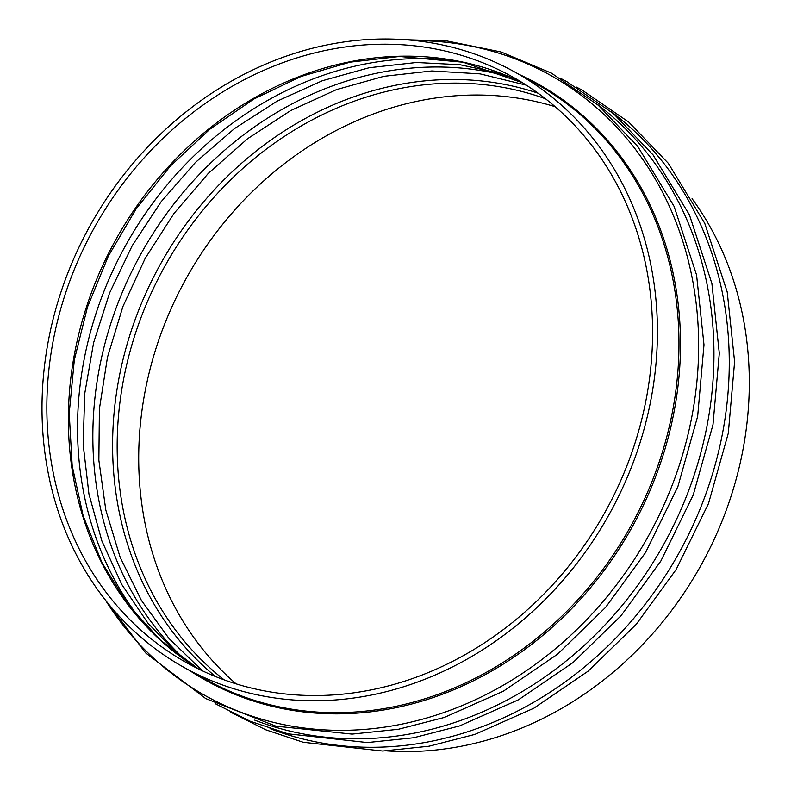 <?xml version="1.0" encoding="UTF-8"?>
<svg xmlns="http://www.w3.org/2000/svg" width="791" height="791" viewBox="0 0 791 791"><rect width="100%" height="100%" fill="white"/><g stroke="black" fill="none" stroke-linecap="round" stroke-linejoin="round"><path stroke-width="1.19" d="M236.084 683.849A335.196 292.314 118.9 0 1 185.776 279.233A335.196 292.314 118.9 0 1 555.213 106.726M692.076 198.67A340.555 296.991 118.9 0 1 708.548 551.03A340.555 296.991 118.9 0 1 413.802 751.45A340.555 296.991 118.9 0 1 386.72 750.886M322.372 695.437A335.196 292.314 118.9 0 1 187.507 663.214A335.196 292.314 118.9 0 1 93.902 228.431A335.196 292.314 118.9 0 1 511.915 76.559A335.196 292.314 118.9 0 1 636.478 438.402A335.196 292.314 118.9 0 1 322.372 695.437M321.937 700.648A340.555 296.991 118.9 0 1 184.906 667.911A340.555 296.991 118.9 0 1 89.808 226.177A340.555 296.991 118.9 0 1 514.506 71.862A340.555 296.991 118.9 0 1 641.066 439.489A340.555 296.991 118.9 0 1 321.937 700.648M198.422 668.919A335.196 292.314 118.9 0 1 86.595 306.601A335.196 292.314 118.9 0 1 398.585 56.25A335.196 292.314 118.9 0 1 522.535 82.768L463.16 62.242L399.465 56.477L349.988 62.182L301.045 76.48L253.951 98.984L210.001 129.111L170.372 166.061L136.151 208.824L108.268 256.264L87.475 307.076L74.334 359.895L69.203 413.298L72.189 465.82L83.213 516.068L101.96 562.668L127.915 604.383L160.365 640.117L198.442 668.929M143.22 622.883A340.881 297.268 118.9 0 1 114.922 266.211A340.881 297.268 118.9 0 1 413.357 58.633A340.881 297.268 118.9 0 1 454.202 60.492M186.636 661.167A340.881 297.268 118.9 0 1 120.835 295.903A340.881 297.268 118.9 0 1 428.663 67.097A340.881 297.268 118.9 0 1 509.711 76.915M215.567 676.572A337.549 294.361 118.9 0 1 137.515 313.216A337.549 294.361 118.9 0 1 445.135 79.594A337.549 294.361 118.9 0 1 538.147 93.219M545.533 98.786A335.196 292.314 -61.1 0 0 447.38 83.223A335.196 292.314 -61.1 0 0 140.669 318.496A335.196 292.314 -61.1 0 0 224.209 679.884M514.506 71.862L536.051 83.777A340.555 296.991 118.9 0 1 662.611 451.404A340.555 296.991 118.9 0 1 343.472 712.562A340.555 296.991 118.9 0 1 206.451 679.825L184.906 667.911M414.988 40.608A354.961 309.558 118.9 0 1 696.96 381.114A354.961 309.558 118.9 0 1 348.95 730.231A354.961 309.558 118.9 0 1 105.529 600.25M189.603 670.511A341.336 297.673 -61.1 0 0 344.223 713.769A341.336 297.673 -61.1 0 0 667.297 440.983A341.336 297.673 -61.1 0 0 519.203 74.453M595.841 103.226A354.961 309.558 118.9 0 1 690.246 486.356A354.961 309.558 118.9 0 1 364.255 738.695A354.961 309.558 118.9 0 1 254.712 720.126M611.156 111.689A354.961 309.558 118.9 0 1 705.552 494.83A354.961 309.558 118.9 0 1 379.571 747.169A354.961 309.558 118.9 0 1 270.028 728.59M501.899 73.751L459.947 64.724L416.471 62.499L369.209 67.719L322.362 80.722L277.058 101.189L234.413 128.646L195.446 162.432L161.117 201.745L132.255 245.615L109.573 293.006L93.595 342.75L84.726 393.651L83.164 444.483L88.938 493.999L101.891 541.004L121.705 584.381L147.887 623.1L179.804 656.223M526.351 85.171L480.068 73.87L431.787 70.963L383.902 76.312L336.462 89.63L290.633 110.611L247.573 138.732L208.359 173.318L173.951 213.511L145.218 258.311L122.882 306.601L107.487 357.196L99.409 408.818L98.855 460.204L105.816 510.066L120.113 557.161L141.371 600.339L169.056 638.555L202.476 670.867M404.577 39.688L447.142 41.003L501.138 51.988L551.485 73.158L598.174 105.183L637.724 146.404L674.14 206.461L696.574 275.021L703.99 344.807L697.662 416.343L677.887 486.603L645.505 552.632L605.629 607.359L557.625 654.147L503.195 691.294L444.305 717.447L398.387 729.272L352.064 734.097L275.891 726.158L205.709 698.572L145.653 652.921L99.211 591.905M560.829 78.477L566.791 81.621L613.49 113.647L653.04 154.878L689.455 214.925L711.89 283.494L719.306 353.28L712.978 424.807L693.203 495.067L660.821 561.096L620.945 615.833L572.931 662.611L518.51 699.758L459.62 725.911L413.693 737.746L367.38 742.561L287.884 733.801L250.361 721.303L215.142 703.634M576.145 86.951L582.107 90.095L628.796 122.121L668.355 163.341L704.771 223.398L727.206 291.958L734.612 361.744L728.293 433.27L708.518 503.531L676.127 569.56L636.261 624.297L588.247 671.075L533.826 708.222L474.926 734.384L429.009 746.21L382.696 751.025L303.19 742.265L265.677 729.767L230.458 712.098"/></g></svg>

